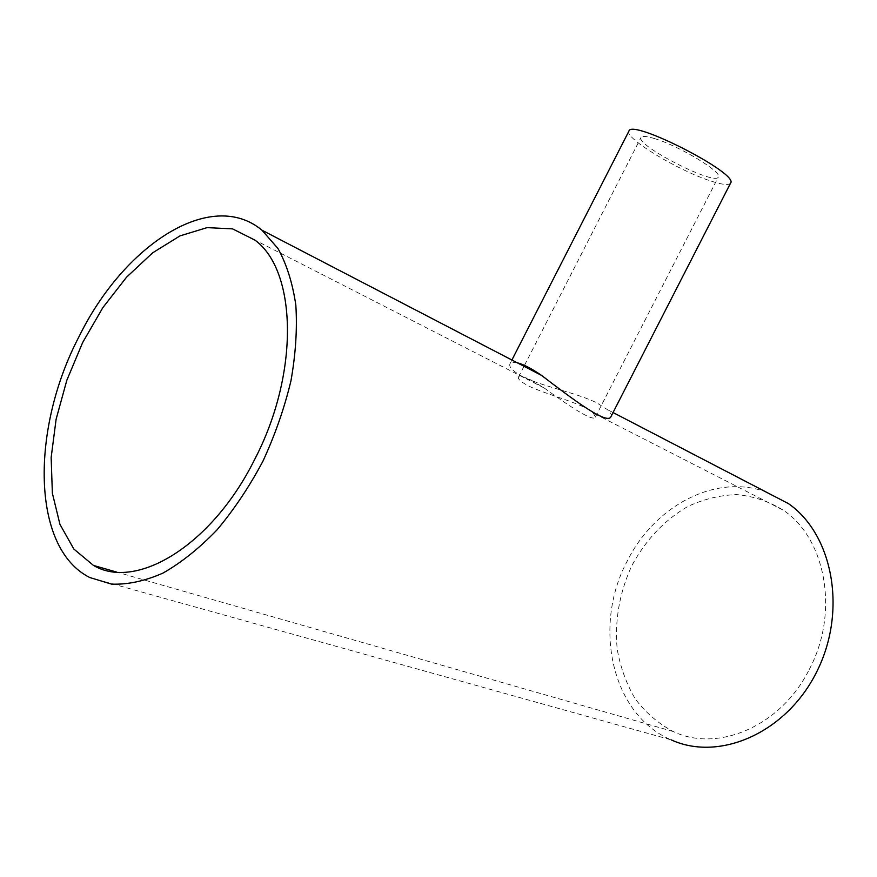 <?xml version="1.0" encoding="UTF-8"?>
<svg xmlns="http://www.w3.org/2000/svg" width="877" height="877" viewBox="0 0 877 877"><rect width="100%" height="100%" fill="white"/><g stroke="black" fill="none" stroke-linecap="round" stroke-linejoin="round"><path stroke-width="0.66" stroke-dasharray="4.38 3.29" d="M531.188 380.147L544.189 387.974C566.345 404.176 593.795 422.78 595.439 416.992L593.236 413.045C584.926 404.122 546.349 394.661 528.283 385.858C521.037 381.933 517.759 379.05 518.439 377.187C519.458 375.564 523.701 376.551 531.188 380.147M654.702 138.632C646.623 136.143 642.063 135.749 641.01 137.459C635.332 145.165 715.413 186.143 718.34 177.022C723.01 172.484 679.313 145.955 654.702 138.632M730.574 183.118C728.93 185.464 722.341 184.762 710.83 181.013C678.557 170.818 623.865 137.777 628.919 131.101M517.298 362.804C513.166 361.949 510.71 362.289 509.943 363.845C508.704 366.97 512.881 371.212 522.484 376.562C541.142 386.165 577.8 393.039 597.116 403.058L607.322 409.559C610.611 412.585 611.85 414.887 611.039 416.443M89.728 577.515L671.311 739.914C610.984 714.58 592.6 625.158 627.34 560.885C654.615 506.062 715.073 473.569 765.533 491.734M809.197 669.568C839.804 612.321 825.685 538.149 783.095 510.085C768.669 501.293 753.179 496.13 736.647 494.595C719.94 495.154 703.639 499.123 687.732 506.522C664.24 520.258 645.571 540.057 631.714 565.906C619.48 592.677 614.624 620.335 617.156 648.881C620.335 667.145 626.386 683.841 635.31 698.98C645.757 712.804 658.419 723.657 673.295 731.539C717.704 752.97 781.001 726.277 809.197 669.568M595.439 416.992L718.34 177.022M518.439 377.187L524.007 366.29M524.479 365.38L641.01 137.459M509.943 363.845L511.905 360.008M613.045 412.53L607.322 409.559M783.095 510.085L593.236 413.045M544.189 387.974L254.845 240.068M673.295 731.539L116.455 572.023"/><path stroke-width="1.32" d="M511.905 360.008L628.919 131.101C631.265 118.439 739.475 173.81 730.574 183.118L611.05 416.443C608.057 426.069 570.73 397.796 541.646 375.455C531.44 368.472 523.317 364.251 517.298 362.804M79.116 336.461C30.98 428.119 30.816 547.851 89.728 577.515L111.532 584.115C127.68 584.751 144.826 581.078 162.979 573.087C181.353 562.617 199.375 548.202 217.057 529.84C234.115 509.504 249.419 486.614 262.947 461.181C275.082 434.839 284.433 408.035 290.967 380.771C295.713 353.902 297.336 328.678 295.834 305.13C292.589 283.063 286.626 264.174 277.954 248.476L261.938 230.18C210.973 187.744 123.92 245.132 79.116 336.461M765.533 491.734L788.467 503.639C832.58 534.148 847.555 610.217 816.958 671.333C786.822 732.712 719.611 762.003 671.311 739.914M254.505 459.756C211.916 545.461 136.319 590.901 93.51 565.446L73.821 549.024L59.954 524.358L52.368 493.236L51.151 457.564L56.106 419.294L66.805 380.333L82.657 342.523L102.883 307.586L126.573 277.176L152.664 252.817L179.949 235.913L207.082 227.625L232.558 228.864L254.845 240.068C296.777 270.237 299.923 372.9 254.505 459.756M524.007 366.29L524.479 365.38M788.467 503.639L613.045 412.53M541.646 375.455L261.938 230.18M116.455 572.023L93.51 565.446"/></g></svg>
